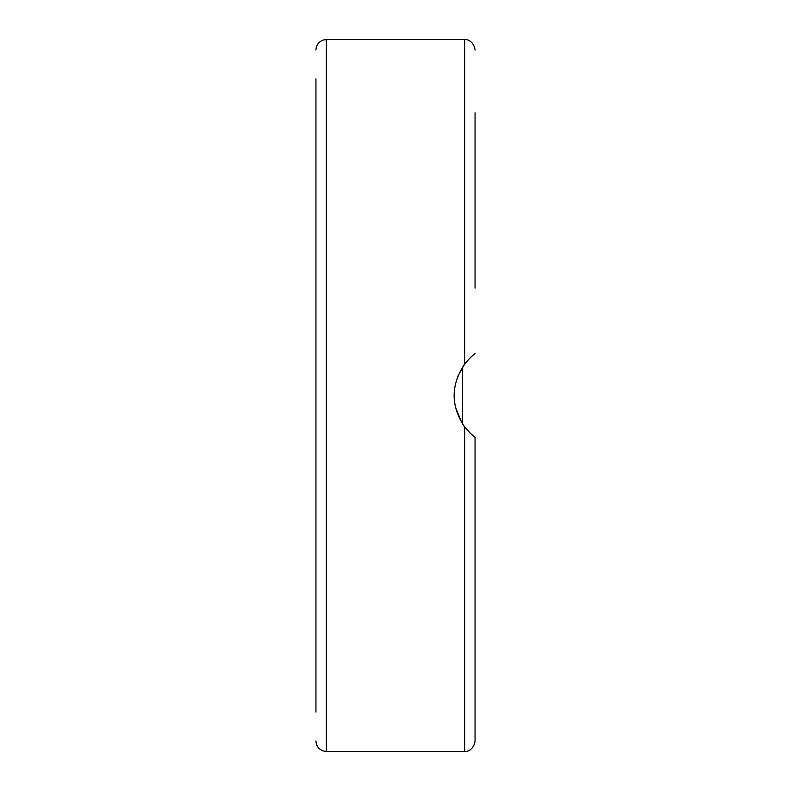 <?xml version="1.0" encoding="UTF-8"?>
<svg xmlns="http://www.w3.org/2000/svg" width="791" height="791" viewBox="0 0 791 791"><rect width="100%" height="100%" fill="white"/><g stroke="black" fill="none" stroke-linecap="round" stroke-linejoin="round"><path stroke-width="1.19" d="M315.935 288.112L315.935 644.23M475.065 570.776L475.065 502.888M315.935 146.77L315.935 283.564M475.065 112.836L475.065 288.112M475.065 712.108L475.065 678.164M464.801 363.83L457.762 376.378M454.706 387.728L454.153 397.033M455.438 407.138L461.806 422.79M470.012 433.063L475.065 437.374C474.195 437.324 470.704 433.834 464.594 426.903C450.672 405.971 450.672 385.029 464.594 364.097C469.963 357.868 473.453 354.388 475.065 353.626M465.078 427.536L462.498 423.887L462.498 367.113M470.714 357.275L472.336 355.821M472.435 355.732L474.995 353.676M475.065 220.224L475.065 146.77M464.594 426.903L464.594 751.45C465.059 751.944 473.621 751.223 475.065 740.979L475.065 437.374M464.811 427.189L470.912 433.913M471.535 434.486L472.978 435.732M315.935 78.892L315.935 712.108M315.935 740.979C316.212 745.933 318.674 749.265 323.321 750.985L326.406 751.45L326.406 39.55L323.321 40.015C318.674 41.735 316.212 45.067 315.935 50.021M326.406 39.55L464.594 39.55L464.594 364.097M326.406 751.45L464.594 751.45M464.594 39.55C465.059 39.056 473.621 39.777 475.065 50.021"/></g></svg>
